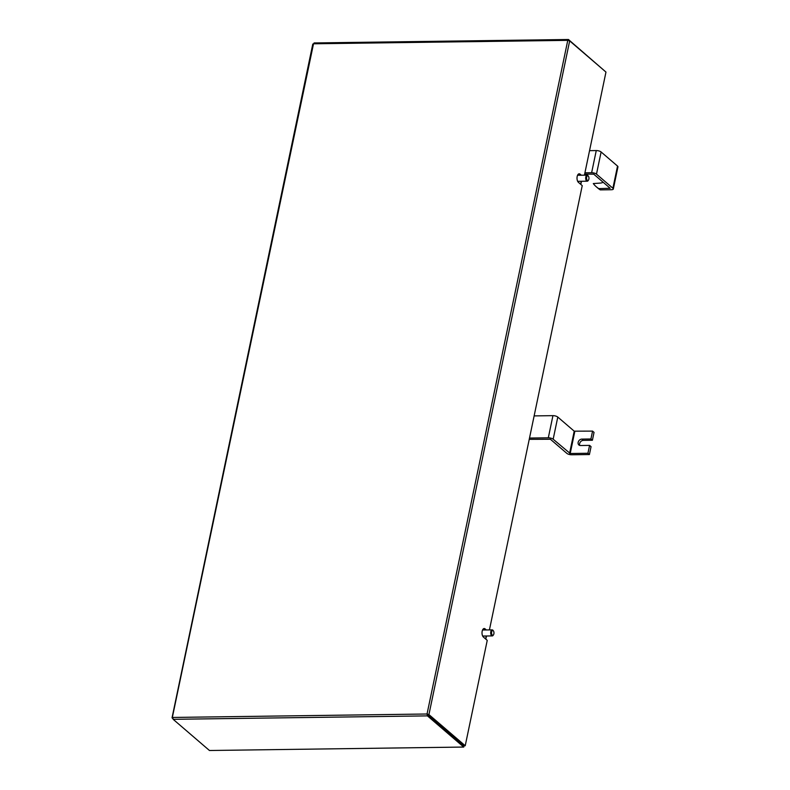 <?xml version="1.0" encoding="UTF-8"?>
<svg xmlns="http://www.w3.org/2000/svg" width="790" height="790" viewBox="0 0 790 790"><rect width="100%" height="100%" fill="white"/><g stroke="black" fill="none" stroke-linecap="round" stroke-linejoin="round"><path stroke-width="1.19" d="M588.303 180.317A3.022 1.521 -90.8 0 1 588.125 180.624A3.022 1.521 -90.8 0 1 587.246 181.196A3.022 1.521 -90.8 0 1 586.624 180.94A3.022 1.521 -90.8 0 1 585.805 176.97A3.022 1.521 -90.8 0 1 587.168 175.153A3.022 1.521 -90.8 0 1 587.79 175.41A3.022 1.521 -90.8 0 1 588.056 175.706A3.022 1.521 -90.8 0 1 588.244 176.002M588.214 175.982A2.38 1.195 -90.8 0 1 588.432 176.219A2.38 1.195 -90.8 0 1 588.481 180.1A2.38 1.195 -90.8 0 1 587.296 180.357A2.38 1.195 -90.8 0 1 586.644 177.217A2.38 1.195 -90.8 0 1 588.214 175.982M589.547 150.653L596.262 150.564L591.631 172.714L584.926 172.803M601.111 151.976L617.533 166.078L612.902 188.227L596.48 174.126L601.111 151.976A3.644 1.284 -168.2 0 0 596.262 150.564M612.902 188.227A3.644 1.284 11.8 0 1 613.317 189.017L617.948 166.868A3.644 1.284 -168.2 0 0 617.533 166.078M584.649 174.096L593.734 174.165L610.157 188.267L598.781 188.613L600.262 189.877L611.44 189.728A3.644 1.284 11.8 0 0 613.317 189.017M591.631 172.714A3.644 1.284 11.8 0 1 596.48 174.126M598.781 188.613A32.005 25.29 130.7 0 1 596.322 186.805L597.793 188.069A32.005 25.29 -49.3 0 0 600.262 189.877M596.322 186.805A32.005 25.29 130.7 0 1 593.3 183.566L600.262 183.073A6.044 4.77 130.7 0 0 603.125 182.233M534.139 415.905L552.941 415.649L548.309 437.808L529.507 438.055M557.789 417.061L574.212 431.172L592.569 431.113L590.92 438.983L581.855 439.102A3.496 2.765 -49.3 0 0 578.497 441.383A3.496 2.765 -49.3 0 0 578.902 444.968A3.496 2.765 -49.3 0 0 580.512 445.521L589.587 445.392L587.938 453.263L570.202 453.5L553.168 439.22L557.789 417.061A3.644 1.284 -168.2 0 0 552.941 415.649M592.569 431.113L594.04 432.377L592.401 440.247L583.326 440.376A3.496 2.765 -49.3 0 0 580.294 442.124A3.496 2.765 -49.3 0 0 579.791 445.432M529.241 439.349L550.413 439.26L566.835 453.361A3.644 1.284 -168.2 0 0 571.683 454.773L589.419 454.536L591.058 446.666L589.587 445.392M587.938 453.263L589.419 454.536M548.309 437.808A3.644 1.284 11.8 0 1 553.168 439.22M590.92 438.983L592.401 440.247M461.735 744.299L462.456 744.091M451.91 735.855L452.759 735.846L462.446 744.17L461.597 744.18M451.86 734.986L450.912 735.006M581.341 175.232L580.107 174.165A4.454 2.242 89.2 0 0 579.188 173.8A4.454 2.242 89.2 0 0 577.184 176.466A4.454 2.242 89.2 0 0 578.399 182.332L582.24 185.63L489.425 629.916M486.344 629.956L485.109 628.889A4.454 2.242 89.2 0 0 484.191 628.524A4.454 2.242 89.2 0 0 482.186 631.19A4.454 2.242 89.2 0 0 483.401 637.056L487.242 640.354L465.221 745.75L428.931 714.575L427.044 714.002L428.931 714.575L569.669 40.892L567.773 40.359L568.721 39.618L568.553 40.428M172.724 718.041L172.21 718.051L313.521 43.796L314.153 42.946L568.425 39.5L604.942 71.189M172.783 718.535L172.21 718.051L172.783 717.448L173.158 719.315L427.449 715.878L427.044 714.002L172.783 717.448M427.044 714.002L567.773 40.359L313.521 43.796L312.959 44.368M463.74 747.054L463.928 746.185L427.627 714.999L427.449 715.878L463.74 747.054L209.459 750.5L173.158 719.315M427.627 714.999L427.489 714.387M569.669 40.892L605.97 72.068L584.422 175.192M580.522 175.242L579.277 174.175A4.454 2.242 89.2 0 0 578.784 173.879M465.221 745.75L464.401 745.76L428.101 714.585M485.524 629.966L484.28 628.899A4.454 2.242 89.2 0 0 483.786 628.603M493.306 635.042A3.022 1.521 -90.8 0 1 493.128 635.348A3.022 1.521 -90.8 0 1 492.249 635.92A3.022 1.521 -90.8 0 1 491.637 635.664A3.022 1.521 -90.8 0 1 490.807 631.694A3.022 1.521 -90.8 0 1 492.17 629.877A3.022 1.521 -90.8 0 1 492.792 630.134A3.022 1.521 -90.8 0 1 493.059 630.43A3.022 1.521 -90.8 0 1 493.246 630.736M493.217 630.706A2.38 1.195 -90.8 0 1 493.434 630.943A2.38 1.195 -90.8 0 1 493.483 634.824A2.38 1.195 -90.8 0 1 492.308 635.081A2.38 1.195 -90.8 0 1 491.647 631.941A2.38 1.195 -90.8 0 1 493.217 630.706M574.212 431.172L569.58 453.322M574.834 431.35L570.202 453.5M581.855 439.102L583.326 440.376M581.243 181.275L580.63 184.248M486.255 635.999L485.633 638.972M580.107 174.165L579.277 174.175M485.109 628.889L484.28 628.899M587.168 175.153L577.549 175.281M588.432 176.219L588.056 175.706M588.481 180.1L588.125 180.624M587.246 181.196L577.668 181.325M485.82 639.13L486.482 635.999M580.818 184.406L581.48 181.275M172.052 717.735L312.791 44.062M492.17 629.877L482.552 630.005M493.434 630.943L493.059 630.43M493.483 634.824L493.128 635.348M492.249 635.92L482.67 636.049"/></g></svg>

